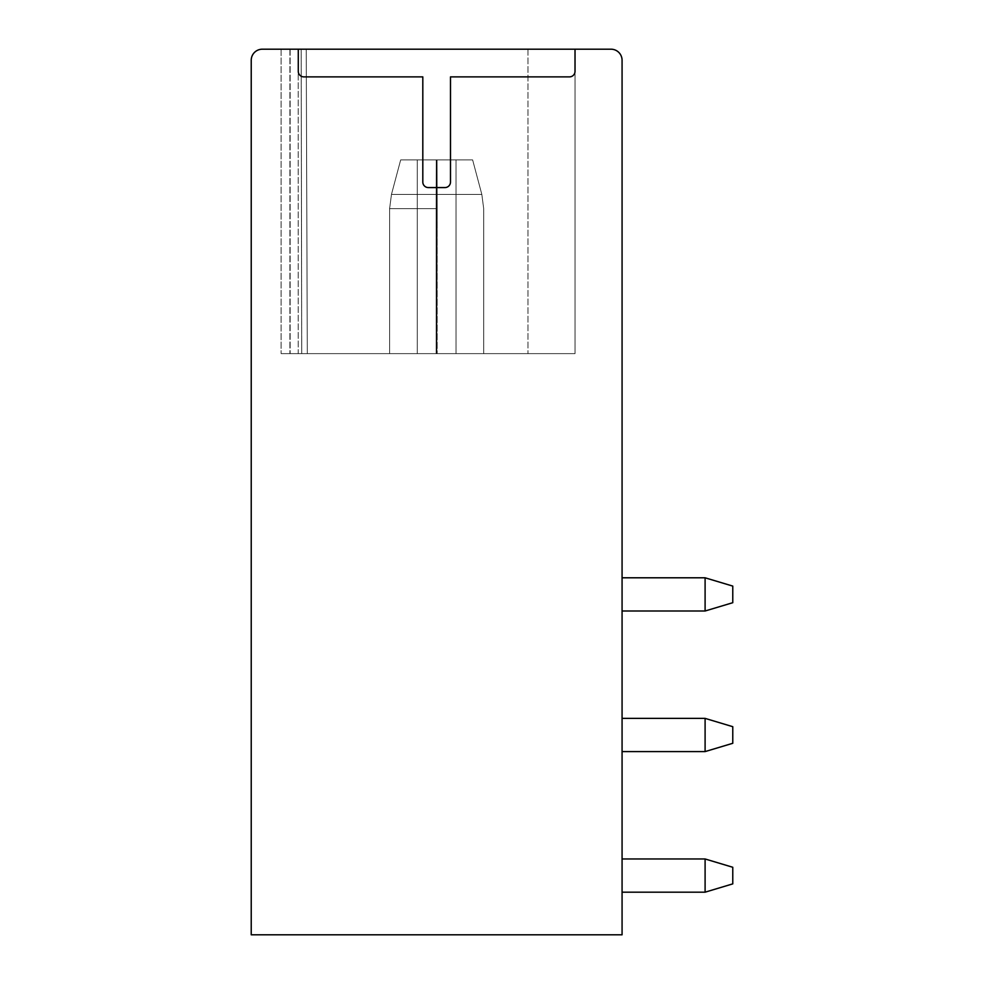 <?xml version="1.0" encoding="UTF-8"?>
<svg xmlns="http://www.w3.org/2000/svg" width="984" height="984" viewBox="0 0 984 984"><rect width="100%" height="100%" fill="white"/><g stroke="black" fill="none" stroke-linecap="round" stroke-linejoin="round"><path stroke-width="0.74" stroke-dasharray="4.92 3.69" d="M298.275 49.2L298.275 71.34A5.535 5.535 0 0 0 303.81 76.875L422.812 76.875L422.812 182.04A5.535 5.535 0 0 0 428.347 187.575L444.952 187.575A5.535 5.535 0 0 0 450.488 182.04L450.488 76.875L569.49 76.875A5.535 5.535 0 0 0 575.025 71.34L575.025 49.2L575.025 71.34L575.025 49.2L262.298 49.2A11.07 11.07 0 0 0 251.227 60.27L251.227 934.8L622.072 934.8L622.072 60.27A11.07 11.07 0 0 0 611.002 49.2L281.117 49.2L575.025 49.2L281.117 49.2L575.025 49.2L281.117 49.2L575.025 49.2L281.117 49.2L575.025 49.2L281.117 49.2L575.025 49.2L281.117 49.2L575.025 49.2L575.025 353.625L307.303 353.625L306.233 49.2L281.117 49.2L527.977 49.2L306.233 49.2L307.303 353.625L575.025 353.625L307.303 353.625L306.233 49.2L307.303 353.625L301.694 353.625L301.178 49.2L301.694 353.625L298.213 353.625L301.694 353.625L301.707 338.434L301.719 353.625L290.145 353.625L527.977 353.625L307.303 353.625L306.233 49.2L307.303 353.625L301.719 353.625L575.025 353.625L307.303 353.625L306.233 49.2L307.303 353.625L306.233 49.2L307.303 353.625L301.719 353.625L301.202 49.2L281.117 49.2L301.202 49.2L301.719 353.625L575.025 353.625L307.303 353.625L306.233 49.2L307.303 353.625L306.233 49.2L307.303 353.625L301.719 353.625L301.707 336.38L301.719 353.625L289.911 353.625L575.025 353.625L307.303 353.625L306.233 49.2L307.303 353.625L306.233 49.2L307.303 353.625L301.719 353.625L301.707 336.38L301.719 353.625L281.117 353.625L575.025 353.625L307.303 353.625L306.233 49.2L307.303 353.625L306.233 49.2L307.303 353.625L301.719 353.625L301.707 336.38L301.719 353.625L281.117 353.625L575.025 353.625L307.303 353.625L306.233 49.2L307.303 353.625L306.233 49.2L307.303 353.625L301.719 353.625L301.707 336.38L301.719 353.625L281.117 353.625L575.025 353.625L307.303 353.625L306.233 49.2L307.303 353.625L306.233 49.2L307.303 353.625L301.719 353.625L301.707 336.38L301.719 353.625L281.117 353.625L575.025 353.625L307.303 353.625L306.233 49.2L307.303 353.625L306.233 49.2L307.303 353.625L301.719 353.625L301.707 336.38L301.719 353.625L281.117 353.625L575.025 353.625L575.025 49.2M298.213 49.2L281.117 49.2L298.213 49.2L298.226 353.625L281.117 353.625L301.719 353.625L301.707 336.38L301.719 353.625L281.117 353.625L298.213 353.625L298.213 49.2M569.49 76.875A5.535 5.535 0 0 0 575.025 71.34A5.535 5.535 0 0 1 569.49 76.875L450.488 76.875L569.49 76.875M450.488 182.04L450.488 76.875L450.488 182.04A5.535 5.535 0 0 1 444.952 187.575A5.535 5.535 0 0 0 450.488 182.04M428.347 187.575L444.952 187.575L428.347 187.575A5.535 5.535 0 0 1 422.812 182.04A5.535 5.535 0 0 0 428.347 187.575M422.812 76.875L422.812 182.04L422.812 76.875L303.81 76.875L422.812 76.875M298.275 71.34A5.535 5.535 0 0 0 303.81 76.875A5.535 5.535 0 0 1 298.275 71.34M622.072 892.181L622.072 858.971L622.072 892.181L622.072 858.971L622.072 892.181L622.072 858.971L622.072 892.181L622.072 858.971L622.072 892.181L622.072 858.971L622.072 892.181L622.072 858.971L622.072 892.181L622.072 858.971L622.072 892.181L622.072 858.971L622.072 892.181L622.072 858.971L622.072 892.181L622.072 858.971L622.072 892.181L705.097 892.181L705.097 858.971L705.097 892.181L705.097 858.971L622.072 858.971L705.097 858.971L732.773 867.273L732.773 883.878L705.097 892.181L705.097 858.971L705.097 892.181L705.097 858.971L622.072 858.971L705.097 858.971L732.773 867.273L705.097 858.971L705.097 892.181L705.097 858.971L622.072 858.971L705.097 858.971L732.773 867.273L732.773 883.878L732.773 867.273L705.097 858.971L705.097 892.181L705.097 858.971L622.072 858.971L705.097 858.971L732.773 867.273L732.773 883.878L705.097 892.181L705.097 858.971L705.097 892.181L705.097 858.971L622.072 858.971L705.097 858.971L732.773 867.273L705.097 858.971L705.097 892.181L705.097 858.971L622.072 858.971L705.097 858.971L732.773 867.273L732.773 883.878L705.097 892.181L622.072 892.181L705.097 892.181L622.072 892.181L705.097 892.181L732.773 883.878L732.773 867.273L705.097 858.971L705.097 892.181L732.773 883.878L732.773 867.273L732.773 883.878L705.097 892.181L622.072 892.181L705.097 892.181L732.773 883.878L732.773 867.273L705.097 858.971L622.072 858.971L705.097 858.971L732.773 867.273L732.773 883.878L705.097 892.181L622.072 892.181L705.097 892.181L732.773 883.878L732.773 867.273L705.097 858.971L705.097 892.181L622.072 892.181L705.097 892.181L732.773 883.878L705.097 892.181L622.072 892.181L705.097 892.181L732.773 883.878L732.773 867.273L732.773 883.878L705.097 892.181L622.072 892.181L705.097 892.181L732.773 883.878L732.773 867.273L705.097 858.971L622.072 858.971L705.097 858.971L732.773 867.273L732.773 883.878L705.097 892.181L622.072 892.181L705.097 892.181L732.773 883.878L732.773 867.273L705.097 858.971L705.097 892.181L732.773 883.878L732.773 867.273L732.773 883.878L705.097 892.181L622.072 892.181L705.097 892.181L705.097 858.971L622.072 858.971L705.097 858.971L732.773 867.273L705.097 858.971L622.072 858.971M622.072 751.591L622.072 718.381L622.072 751.591L622.072 718.381L622.072 751.591L622.072 718.381L622.072 751.591L622.072 718.381L622.072 751.591L622.072 718.381L622.072 751.591L622.072 718.381L622.072 751.591L622.072 718.381L622.072 751.591L622.072 718.381L622.072 751.591L622.072 718.381L622.072 751.591L622.072 718.381L622.072 751.591L705.097 751.591L705.097 718.381L705.097 751.591L705.097 718.381L622.072 718.381L705.097 718.381L705.097 751.591L705.097 718.381L622.072 718.381L705.097 718.381L732.773 726.684L732.773 743.289L705.097 751.591L705.097 718.381L705.097 751.591L705.097 718.381L622.072 718.381L705.097 718.381L732.773 726.684L705.097 718.381L705.097 751.591L705.097 718.381L622.072 718.381L705.097 718.381L732.773 726.684L732.773 743.289L705.097 751.591L705.097 718.381L705.097 751.591L705.097 718.381L622.072 718.381L705.097 718.381L732.773 726.684L705.097 718.381L705.097 751.591L705.097 718.381L622.072 718.381L705.097 718.381L732.773 726.684L732.773 743.289L705.097 751.591L622.072 751.591L705.097 751.591L622.072 751.591L705.097 751.591L732.773 743.289L732.773 726.684L705.097 718.381L705.097 751.591L732.773 743.289L732.773 726.684L732.773 743.289L705.097 751.591L622.072 751.591L705.097 751.591L732.773 743.289L732.773 726.684L705.097 718.381L622.072 718.381L705.097 718.381L732.773 726.684L732.773 743.289L705.097 751.591L622.072 751.591L705.097 751.591L732.773 743.289L732.773 726.684L705.097 718.381L705.097 751.591L622.072 751.591L705.097 751.591L732.773 743.289L705.097 751.591L622.072 751.591L705.097 751.591L732.773 743.289L732.773 726.684L732.773 743.289L705.097 751.591L622.072 751.591L705.097 751.591L732.773 743.289L732.773 726.684L705.097 718.381L622.072 718.381L705.097 718.381L732.773 726.684L732.773 743.289L705.097 751.591L622.072 751.591L705.097 751.591L705.097 718.381L622.072 718.381L705.097 718.381L732.773 726.684L705.097 718.381L705.097 751.591L732.773 743.289L732.773 726.684L732.773 743.289L705.097 751.591L622.072 751.591L705.097 751.591L732.773 743.289L732.773 726.684L705.097 718.381L622.072 718.381M622.072 611.002L622.072 577.793L622.072 611.002L622.072 577.793L622.072 611.002L622.072 577.793L622.072 611.002L622.072 577.793L622.072 611.002L622.072 577.793L622.072 611.002L622.072 577.793L622.072 611.002L622.072 577.793L622.072 611.002L622.072 577.793L622.072 611.002L622.072 577.793L622.072 611.002L622.072 577.793L622.072 611.002L705.097 611.002L705.097 577.793L705.097 611.002L705.097 577.793L622.072 577.793L705.097 577.793L705.097 611.002L705.097 577.793L622.072 577.793L705.097 577.793L732.773 586.095L732.773 602.7L705.097 611.002L705.097 577.793L705.097 611.002L705.097 577.793L622.072 577.793L705.097 577.793L732.773 586.095L705.097 577.793L705.097 611.002L705.097 577.793L622.072 577.793L705.097 577.793L732.773 586.095L732.773 602.7L705.097 611.002L705.097 577.793L705.097 611.002L705.097 577.793L622.072 577.793L705.097 577.793L732.773 586.095L705.097 577.793L705.097 611.002L705.097 577.793L622.072 577.793L705.097 577.793L732.773 586.095L732.773 602.7L705.097 611.002L622.072 611.002L705.097 611.002L622.072 611.002L705.097 611.002L732.773 602.7L732.773 586.095L705.097 577.793L705.097 611.002L732.773 602.7L732.773 586.095L732.773 602.7L705.097 611.002L622.072 611.002L705.097 611.002L732.773 602.7L732.773 586.095L705.097 577.793L622.072 577.793L705.097 577.793L732.773 586.095L732.773 602.7L705.097 611.002L622.072 611.002L705.097 611.002L732.773 602.7L732.773 586.095L705.097 577.793L705.097 611.002L622.072 611.002L705.097 611.002L732.773 602.7L705.097 611.002L622.072 611.002L705.097 611.002L732.773 602.7L732.773 586.095L732.773 602.7L705.097 611.002L622.072 611.002L705.097 611.002L732.773 602.7L732.773 586.095L705.097 577.793L622.072 577.793L705.097 577.793L732.773 586.095L732.773 602.7L705.097 611.002L622.072 611.002L705.097 611.002L705.097 577.793L622.072 577.793L705.097 577.793L732.773 586.095L705.097 577.793L705.097 611.002L732.773 602.7L732.773 586.095L732.773 602.7L705.097 611.002L622.072 611.002L705.097 611.002L732.773 602.7L732.773 586.095L705.097 577.793L622.072 577.793M705.097 718.381L732.773 726.684L705.097 718.381L732.773 726.684L732.773 743.289L732.773 726.684L732.773 743.289L705.097 751.591M705.097 577.793L732.773 586.095L705.097 577.793L732.773 586.095L732.773 602.7L732.773 586.095L732.773 602.7L705.097 611.002M705.097 858.971L732.773 867.273L732.773 883.878L705.097 892.181M436.441 353.625L483.697 353.625L436.871 353.625L436.871 159.9L456.022 159.9L400.673 159.9L472.627 159.9L437.056 159.9L437.154 194.401A55.35 0.615 -90 0 1 437.179 208.657L389.603 208.657L436.133 208.657L436.256 159.9L400.673 159.9L472.627 159.9L400.673 159.9L472.627 159.9L437.056 159.9L437.154 194.401A55.35 0.615 -90 0 1 437.179 208.657L389.603 208.657L436.133 208.657L436.256 159.9L400.673 159.9L472.627 159.9L400.673 159.9L472.627 159.9L437.056 159.9L437.154 194.401A55.35 0.615 -90 0 1 437.179 208.657L389.603 208.657L436.133 208.657L436.256 159.9L400.673 159.9L472.627 159.9L400.673 159.9L472.627 159.9L437.056 159.9L437.154 194.401A55.35 0.615 -90 0 1 437.179 208.657L389.603 208.657L436.133 208.657L436.256 159.9L400.673 159.9L472.627 159.9L400.673 159.9L472.627 159.9L437.056 159.9L437.154 194.401A55.35 0.615 -90 0 1 437.179 208.657L389.603 208.657L436.133 208.657L436.256 159.9L400.673 159.9L472.627 159.9L417.277 159.9L436.441 159.9L436.146 194.401L436.256 159.9L436.146 194.401L436.256 159.9L436.146 194.401L391.472 194.401L437.154 194.401A55.35 0.615 -90 0 1 437.179 208.657L389.603 208.657L436.133 208.657L436.146 194.401L391.472 194.401L437.154 194.401A55.35 0.615 -90 0 1 437.179 208.657L389.603 208.657L436.133 208.657L436.146 194.401L391.472 194.401L437.154 194.401A55.35 0.615 -90 0 1 437.179 208.657L389.603 208.657L436.133 208.657L436.146 194.401L391.472 194.401L437.154 194.401A55.35 0.615 -90 0 1 437.179 208.657L389.603 208.657L436.133 208.657L436.146 194.401L391.472 194.401L437.154 194.401A55.35 0.615 -90 0 1 437.179 208.657L389.603 208.657L436.133 208.657L436.146 194.401L391.472 194.401L481.828 194.401L437.154 194.401L436.871 159.9L456.022 159.9L417.277 159.9L436.441 159.9L436.441 353.625L417.277 353.625L456.022 353.625L436.871 353.625L436.871 159.9L417.277 159.9L436.441 159.9L436.441 353.625L436.133 208.657L436.133 353.625L389.603 353.625L483.697 353.625L437.179 353.625L437.179 208.657L436.871 353.625L436.871 159.9L417.277 159.9L436.441 159.9L436.441 353.625L417.277 353.625L456.022 353.625L436.871 353.625L436.871 159.9L417.277 159.9L436.441 159.9L436.441 353.625L389.603 353.625L483.697 353.625L436.871 353.625L436.871 159.9L436.871 353.625L436.871 159.9L436.871 353.625L436.871 159.9L436.871 353.625L456.022 353.625L436.871 353.625L437.179 208.657L436.871 353.625L456.022 353.625L436.871 353.625L437.179 208.657L436.871 353.625L456.022 353.625L436.871 353.625L437.179 208.657L436.871 353.625L456.022 353.625L436.871 353.625L437.179 208.657L437.179 353.625L483.697 353.625L437.179 353.625L483.697 353.625L437.179 353.625L483.697 353.625L437.179 353.625L483.697 353.625L483.697 208.657L481.828 194.401L391.472 194.401L481.828 194.401L391.472 194.401L481.828 194.401L472.627 159.9L481.828 194.401L483.697 208.657L481.828 194.401L472.627 159.9L481.828 194.401L483.697 208.657L481.828 194.401L472.627 159.9L481.828 194.401L483.697 208.657L481.828 194.401L472.627 159.9L481.828 194.401L483.697 208.657L481.828 194.401L472.627 159.9L481.828 194.401L483.697 208.657L483.697 353.625L483.697 208.657L483.697 353.625L483.697 208.657L483.697 353.625L483.697 208.657L483.697 353.625L483.697 208.657L483.697 353.625L389.603 353.625L483.697 353.625L389.603 353.625L483.697 353.625L389.603 353.625L483.697 353.625L389.603 353.625L389.603 208.657L391.472 194.401L436.146 194.401L391.472 194.401L436.146 194.401L391.472 194.401L400.673 159.9L391.472 194.401L389.603 208.657L391.472 194.401L400.673 159.9L391.472 194.401L389.603 208.657L391.472 194.401L400.673 159.9L391.472 194.401L389.603 208.657L391.472 194.401L400.673 159.9L391.472 194.401L389.603 208.657L391.472 194.401L400.673 159.9L391.472 194.401L389.603 208.657L389.603 353.625L389.603 208.657L389.603 353.625L389.603 208.657L389.603 353.625L389.603 208.657L389.603 353.625L389.603 208.657L389.603 353.625L436.133 353.625L436.133 208.657L436.133 353.625L389.603 353.625L436.133 353.625L436.133 208.657L436.133 353.625L389.603 353.625L436.133 353.625L436.133 208.657L436.133 353.625L389.603 353.625L436.133 353.625L436.133 208.657L436.441 353.625L417.277 353.625L456.022 353.625L456.022 159.9L456.022 353.625L456.022 159.9L456.022 353.625L456.022 159.9L456.022 353.625L456.022 159.9L456.022 353.625L456.022 159.9L456.022 353.625L417.277 353.625L456.022 353.625L417.277 353.625L456.022 353.625L417.277 353.625L456.022 353.625L417.277 353.625L417.277 159.9L417.277 353.625L417.277 159.9L417.277 353.625L417.277 159.9L417.277 353.625L417.277 159.9L417.277 353.625L417.277 159.9L417.277 353.625L436.441 353.625L417.277 353.625L436.441 353.625L436.441 159.9L436.441 353.625L417.277 353.625L436.441 353.625L436.441 159.9L436.441 353.625L417.277 353.625L436.441 353.625L436.441 159.9L436.441 353.625M281.117 49.2L281.117 353.625L289.911 353.625L281.117 353.625L281.117 49.2M527.977 49.2L527.977 353.625L527.977 49.2M289.911 49.2L289.911 353.625L289.911 49.2M306.233 49.2L307.303 353.625L306.233 49.2M290.145 49.2L290.145 353.625L290.145 49.2"/><path stroke-width="1.48" d="M611.002 49.2L262.298 49.2A11.07 11.07 0 0 0 251.227 60.27L251.227 934.8L622.072 934.8L622.072 60.27A11.07 11.07 0 0 0 611.002 49.2M298.275 49.2L298.275 71.34A5.535 5.535 0 0 0 303.81 76.875L422.812 76.875L422.812 182.04A5.535 5.535 0 0 0 428.347 187.575L444.952 187.575A5.535 5.535 0 0 0 450.488 182.04L450.488 76.875L569.49 76.875A5.535 5.535 0 0 0 575.025 71.34L575.025 49.2M622.072 892.181L705.097 892.181L705.097 858.971L622.072 858.971M622.072 751.591L705.097 751.591L705.097 718.381L622.072 718.381M622.072 611.002L705.097 611.002L705.097 577.793L622.072 577.793M705.097 892.181L732.773 883.878L732.773 867.273L705.097 858.971M705.097 718.381L732.773 726.684L732.773 743.289L705.097 751.591M705.097 577.793L732.773 586.095L732.773 602.7L705.097 611.002"/></g></svg>
